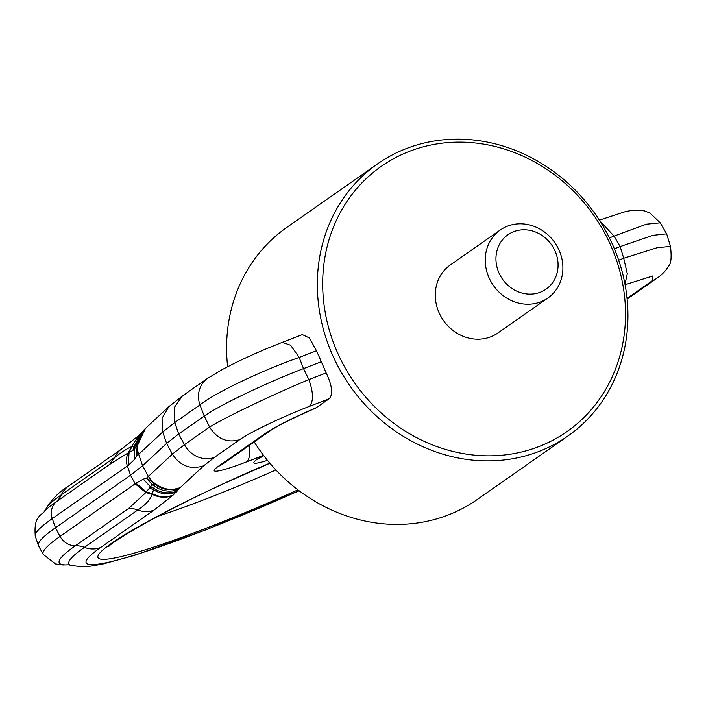 <?xml version="1.0" encoding="UTF-8"?>
<svg xmlns="http://www.w3.org/2000/svg" width="706" height="706" viewBox="0 0 706 706"><rect width="100%" height="100%" fill="white"/><g stroke="black" fill="none" stroke-linecap="round" stroke-linejoin="round"><path stroke-width="1.06" d="M316.579 407.591A57.292 5.401 156.4 0 0 265.588 433.246A24.904 22.46 -125 0 0 269.939 430.925C277.599 425.744 292.831 418.146 315.626 408.121L329.208 398.749C333.214 394.336 332.208 385.732 326.172 372.918L321.336 361.728L303.509 368.603L299.194 357.448L290.598 345.243L282.321 342.339C260.258 350.944 240.19 360.042 222.116 369.644L207.511 378.398A24.904 22.46 55 0 0 199.939 404.917C214.192 393.251 261.741 370.509 299.194 357.448L316.5 350.776L321.336 361.728M152.24 484.748L146.301 491.879L135.976 483.231L143.212 479.162L146.504 478.121L152.24 484.748L154.34 486.046L154.932 483.725C162.759 489.664 171.196 490.944 180.251 487.572L203.646 465.828L214.509 457.32A24.904 22.46 55 0 1 184.451 444.674L178.68 433.969L174.779 422.532L162.715 431.984L166.616 443.421L172.388 454.117L184.451 444.674L209.611 427.051L204.255 416.072L178.68 433.969L166.616 443.421L142.594 465.748L130.531 475.2L55.447 527.761A241.602 22.768 -23.6 0 0 38.406 545.535A241.602 22.768 -23.6 0 0 38.556 545.879L43.225 554.431A240.755 22.689 -23.6 0 1 60.063 536.383L55.447 527.761L52.288 518.592A16.609 14.976 -125 0 1 56.18 501.825A229.406 21.621 -23.6 0 0 46.437 509.291C41.628 516.104 33.438 514.974 35.3 536.295A240.755 22.689 -23.6 0 1 52.288 518.592L128.201 465.439L129.083 452.458L128.439 452.722L109.509 464.486L56.18 501.825A24.904 22.46 -125 0 0 61.422 494.712A220.96 20.827 156.4 0 0 46.208 508.488C52.076 498.93 59.472 491.517 68.411 486.24A24.904 22.46 55 0 0 61.422 494.712L114.76 457.373L109.509 464.486M134.581 459.403L136.823 455.97L136.02 447.604L136.479 445.142L134.352 445.963L132.869 450.463L134.122 449.51L134.581 459.403L128.201 465.439M132.869 450.463L129.083 452.458L131.881 446.651L134.352 445.963L140.706 433.713M614.379 248.794L620.15 246.57L614.043 236.104L646.405 224.181L660.216 222.822M627.113 299.026L631.685 295.902L627.325 298.223L652.485 280.609A24.904 22.46 55 0 0 656.845 278.288C661.963 274.837 665.82 270.822 668.405 266.241C671.062 264.185 671.759 257.558 670.488 246.359L666.658 233.854L652.944 235.336L620.15 246.57L623.716 258.246L657.207 247.682L670.506 246.403M152.258 484.731L155.143 483.504L146.504 478.121L148.357 476.453L142.594 465.748L138.685 454.311L162.715 431.984L162.053 418.296L168.822 406.682L182.351 396.013L174.241 407.565L174.779 422.532L199.939 404.917L204.255 416.072C218.992 405.447 266.4 382.776 303.509 368.603L308.866 379.59C313.579 392.933 313.667 401.89 309.149 406.479L329.208 398.749M137.582 449.457L137.361 445.654L137.573 449.537A24.904 23.942 -132.9 0 0 138.685 454.311L136.823 455.97L137.97 444.198L145.401 428.454L142.833 431.234L144.289 429.557M137.97 444.198L134.122 449.51L135.155 445.715L141.209 433.175M137.361 445.654L142.841 431.234L137.758 444.418L136.479 445.142L142.074 432.187M135.976 483.231L135.164 483.795L130.531 475.2L127.398 466.004A16.609 14.976 -125 0 1 128.439 452.722L131.431 446.774L138.914 435.381L131.431 446.774C127.865 448.178 122.306 451.708 114.76 457.373A24.904 22.46 -125 0 1 121.741 448.901L68.411 486.24M609.41 237.896L614.043 236.104L599.738 220.757M316.5 350.776L309.466 337.989L302.353 334.618L282.321 342.339M128.704 508.408A24.904 22.46 -125 0 1 137.758 510.006C145.533 504.887 150.352 499.654 152.205 494.306L145.842 492.567L128.704 508.408L75.365 545.747A16.609 14.976 -125 0 1 60.063 536.383L135.164 483.795L145.842 492.567L146.301 491.879L152.408 493.653C159.265 497.236 166.184 497.695 173.164 495.056L180.251 487.572C171.293 490.846 162.927 489.487 155.143 483.504M214.509 457.32L239.669 439.706C227.244 443.227 217.219 439.008 209.611 427.051C224.799 417.537 272.357 394.795 308.866 379.59L326.172 372.918M173.164 495.056L172.599 495.541C165.76 498.145 158.965 497.73 152.205 494.306L153.484 489.752L149.231 487.899M178.874 489.276C170.217 492.541 162.036 491.455 154.34 486.046L153.484 489.752C160.844 494.271 168.478 495.038 176.359 492.038M656.845 278.288L631.685 295.902M618.677 260.187L623.716 258.246L627.307 273.769L624.986 284.227M153.926 483.61L148.357 476.453L172.388 454.117C180.118 465.986 190.541 469.887 203.646 465.828M180.012 487.881C171.029 491.252 162.627 490.035 154.817 484.228L151.181 480.592M567.871 436.043A166.051 149.751 -125 0 1 538.819 451.505A166.051 149.751 -125 0 1 340.257 370.465A166.051 149.751 -125 0 1 377.401 163.995A166.051 149.751 -125 0 1 406.453 148.534A166.051 149.751 -125 0 1 605.016 229.574A166.051 149.751 -125 0 1 567.871 436.043L477.124 499.583A166.051 149.751 -125 0 1 448.072 515.045A166.051 149.751 -125 0 1 254.222 441.93M227.641 366.732A166.051 149.751 -125 0 1 286.654 227.526L377.401 163.995M538.634 446.686A161.903 146.01 -125 0 1 337.124 351.782A161.903 146.01 -125 0 1 409.577 151.287A161.903 146.01 -125 0 1 611.087 246.2A161.903 146.01 -125 0 1 538.634 446.686M547.874 298.02L497.915 332.994A41.513 37.436 -125 0 1 451.213 329.022A41.513 37.436 -125 0 1 450.296 264.979L500.254 230.006A41.513 37.436 55 0 0 501.172 294.049A41.513 37.436 55 0 0 547.874 298.02A41.513 37.436 55 0 0 546.956 233.977A41.513 37.436 55 0 0 500.254 230.006M545.314 237.922A33.208 29.952 55 0 0 501.913 240.561A33.208 29.952 55 0 0 508.691 285.983A33.208 29.952 55 0 0 552.092 283.353A33.208 29.952 55 0 0 545.314 237.922M157.968 516.227A166.881 15.726 156.4 0 0 275.896 469.958M269.816 463.154A124.538 11.737 156.4 0 0 224.579 483.133A24.904 5.948 65.1 0 0 225.152 483.001C157.65 513.783 109.748 543.232 108.795 546.559M224.579 483.133A191.794 18.074 156.4 0 0 101.761 559.276A191.794 18.074 156.4 0 0 297.958 489.858M263.47 455.273A24.904 22.46 -125 0 1 261.847 455.979L257.443 459.059A24.904 22.46 55 0 0 261.802 456.747L261.582 456.897M257.443 459.059A49.817 4.695 156.4 0 0 267.468 460.347M263.082 454.761A24.904 10.502 68.9 0 1 261.847 455.979L246.394 461.936A24.904 10.502 68.9 0 0 249.121 445.504M265.588 433.246L218.207 466.419A24.904 22.46 55 0 0 222.558 464.098L222.187 464.345M218.207 466.419A57.292 5.401 156.4 0 0 246.394 461.936M138.914 435.381L142.674 431.445M177.347 491.005C169.14 494.112 161.286 493.229 153.784 488.358L150.334 486.61L143.212 479.162M68.553 564.791A229.406 21.621 -23.6 0 1 75.365 545.747A24.904 22.46 55 0 1 84.42 547.353A220.96 20.827 156.4 0 0 71.041 565.321L81.146 566.812L88.885 566.433L102.061 564.235L134.069 555.516L206.081 529.818L299.176 490.776M239.669 439.706C249.933 432.301 283.221 416.381 309.149 406.479M172.599 495.541L153.899 510.209L100.561 547.547A204.714 19.291 156.4 0 0 124.856 557.978A204.714 19.291 156.4 0 0 299.07 490.705M625.075 284.721L652.882 275.94L652.485 280.609M153.899 510.209C148.684 512.141 143.3 512.079 137.758 510.006L84.42 547.353A24.904 22.46 -125 0 0 100.561 547.547M269.886 463.251L225.152 483.001M263.62 455.467L261.802 456.747M269.939 430.925L222.558 464.098M35.3 536.295L38.406 545.535M666.658 233.854L660.189 222.769L649.917 213L644.093 210.794L633.105 210.176L625.613 211.553L599.35 220.157M44.699 510.932L46.208 508.488M138.429 435.805L121.741 448.901M182.351 396.013L207.511 378.398M168.822 406.682L145.401 428.445M43.225 554.431L55.545 563.935L62.781 564.968L68.597 564.8M68.217 564.765L71.041 565.321"/></g></svg>
